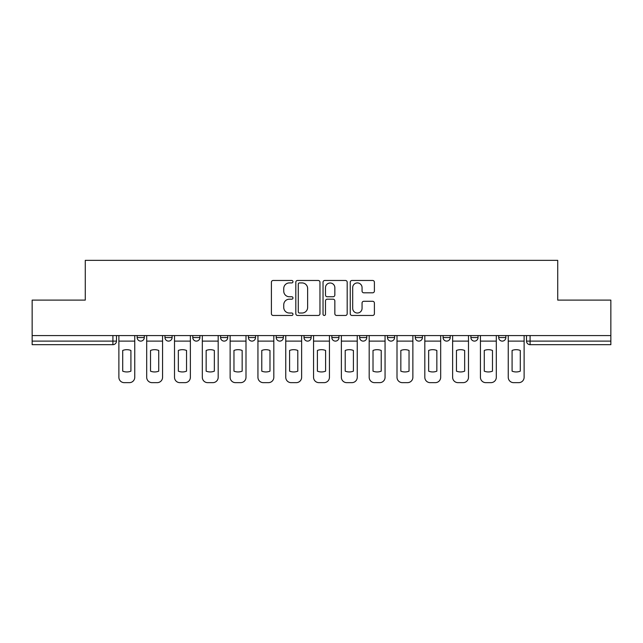 <?xml version="1.0" encoding="UTF-8"?>
<svg xmlns="http://www.w3.org/2000/svg" width="643" height="643" viewBox="0 0 643 643"><rect width="100%" height="100%" fill="white"/><g stroke="black" fill="none" stroke-linecap="round" stroke-linejoin="round"><path stroke-width="0.96" d="M292.975 281.69A1.222 1.222 0 0 0 291.753 280.469L273.154 280.469A1.752 1.752 0 0 0 271.41 282.221L271.41 313.72A1.752 1.752 0 0 0 273.154 315.464L291.753 315.464A1.222 1.222 0 0 0 292.975 314.242A1.222 1.222 0 0 0 291.753 313.02L289.342 313.02A5.602 5.602 0 0 1 283.748 307.418L283.748 304.79A5.602 5.602 0 0 1 289.342 299.188L291.753 299.188A1.222 1.222 0 0 0 292.975 297.966A1.222 1.222 0 0 0 291.753 296.744L289.342 296.744A5.602 5.602 0 0 1 283.748 291.142L283.748 288.514A5.602 5.602 0 0 1 289.342 282.92L291.753 282.92A1.222 1.222 0 0 0 292.975 281.69M443.091 335.582L443.091 337.543L450.221 337.543A3.569 3.569 0 0 1 446.652 341.111A3.569 3.569 0 0 1 443.091 337.543L443.091 335.582M359.654 335.582L359.654 337.543L366.783 337.543A3.569 3.569 0 0 1 363.215 341.111A3.569 3.569 0 0 1 359.654 337.543L359.654 335.582M304.026 335.582L304.026 337.543L311.156 337.543A3.569 3.569 0 0 1 307.595 341.111A3.569 3.569 0 0 1 304.026 337.543L304.026 335.582M276.217 335.582L276.217 337.543L283.346 337.543A3.569 3.569 0 0 1 279.785 341.111A3.569 3.569 0 0 1 276.217 337.543L276.217 335.582M220.589 337.543L220.589 335.582L220.589 337.543A3.569 3.569 0 0 0 224.158 341.111A3.569 3.569 0 0 1 220.589 337.543L227.726 337.543A3.569 3.569 0 0 1 224.158 341.111M164.97 337.543L164.97 335.582L164.97 337.543A3.569 3.569 0 0 0 168.538 341.111A3.569 3.569 0 0 1 164.97 337.543L172.099 337.543A3.569 3.569 0 0 1 168.538 341.111A3.569 3.569 0 0 0 172.099 337.543L172.099 335.582L172.099 337.543M372.643 292.806A1.752 1.752 0 0 0 374.395 291.054L374.395 282.221A1.752 1.752 0 0 0 372.643 280.469L351.994 280.469A1.752 1.752 0 0 0 350.242 282.221L350.242 313.72A1.752 1.752 0 0 0 351.994 315.464L372.643 315.464A1.752 1.752 0 0 0 374.395 313.72L374.395 303.038A1.752 1.752 0 0 0 372.643 301.294L363.801 301.294A1.752 1.752 0 0 0 362.057 303.038L362.057 308.335A4.678 4.678 0 0 1 357.371 313.02A4.678 4.678 0 0 1 352.694 308.335L352.694 287.598A4.678 4.678 0 0 1 357.371 282.92A4.678 4.678 0 0 1 362.057 287.598L362.057 291.054A1.752 1.752 0 0 0 363.801 292.806L372.643 292.806M32.15 335.582L32.15 300.104L85.278 300.104L85.278 260.351L557.722 260.351L557.722 300.104L610.85 300.104L610.85 335.582L32.15 335.582L32.15 341.111L116.479 341.111L116.479 335.582L116.479 341.111A3.569 3.569 0 0 1 112.911 344.68L32.15 344.68L32.15 341.111M319.965 282.221A1.752 1.752 0 0 0 318.221 280.469L297.572 280.469A1.752 1.752 0 0 0 295.82 282.221L295.82 313.72A1.752 1.752 0 0 0 297.572 315.464L318.221 315.464A1.752 1.752 0 0 0 319.965 313.72L319.965 282.221M324.779 280.469L345.428 280.469A1.752 1.752 0 0 1 347.18 282.221L347.18 313.72A1.752 1.752 0 0 1 345.428 315.464L336.594 315.464A1.752 1.752 0 0 1 334.842 313.72L334.842 300.94A1.752 1.752 0 0 0 333.09 299.188L327.231 299.188A1.752 1.752 0 0 0 325.479 300.94L325.479 314.242A1.222 1.222 0 0 1 324.257 315.464A1.222 1.222 0 0 1 323.035 314.242L323.035 282.221A1.752 1.752 0 0 1 324.779 280.469M526.521 335.582L526.521 341.111L610.85 341.111L610.85 344.68L530.089 344.68A3.569 3.569 0 0 1 526.521 341.111M610.85 335.582L610.85 341.111M505.84 335.582L505.84 337.543A3.569 3.569 0 0 1 502.279 341.111A3.569 3.569 0 0 1 498.711 337.543L505.84 337.543M498.711 335.582L498.711 337.543M478.03 335.582L478.03 337.543A3.569 3.569 0 0 1 474.462 341.111A3.569 3.569 0 0 1 470.901 337.543A3.569 3.569 0 0 0 474.462 341.111M470.901 335.582L470.901 337.543L478.03 337.543M450.221 335.582L450.221 337.543A3.569 3.569 0 0 1 446.652 341.111M422.411 335.582L422.411 337.543A3.569 3.569 0 0 1 418.842 341.111A3.569 3.569 0 0 1 415.274 337.543L422.411 337.543M415.274 335.582L415.274 337.543M394.593 335.582L394.593 337.543A3.569 3.569 0 0 1 391.032 341.111A3.569 3.569 0 0 1 387.464 337.543L394.593 337.543L394.593 335.582M387.464 335.582L387.464 337.543M366.783 335.582L366.783 337.543M338.974 335.582L338.974 337.543A3.569 3.569 0 0 1 335.405 341.111A3.569 3.569 0 0 1 331.844 337.543L338.974 337.543L338.974 335.582M331.844 335.582L331.844 337.543M311.156 337.543L311.156 335.582L311.156 337.543A3.569 3.569 0 0 1 307.595 341.111M283.346 337.543L283.346 335.582L283.346 337.543A3.569 3.569 0 0 1 279.785 341.111M255.536 335.582L255.536 337.543A3.569 3.569 0 0 1 251.968 341.111A3.569 3.569 0 0 1 248.407 337.543A3.569 3.569 0 0 0 251.968 341.111A3.569 3.569 0 0 0 255.536 337.543L255.536 335.582M248.407 335.582L248.407 337.543L255.536 337.543M227.726 335.582L227.726 337.543M199.909 335.582L199.909 337.543A3.569 3.569 0 0 1 196.348 341.111A3.569 3.569 0 0 1 192.779 337.543L199.909 337.543M192.779 335.582L192.779 337.543M144.289 335.582L144.289 337.543A3.569 3.569 0 0 1 140.721 341.111A3.569 3.569 0 0 1 137.16 337.543A3.569 3.569 0 0 0 140.721 341.111A3.569 3.569 0 0 0 144.289 337.543L144.289 335.582M137.16 335.582L137.16 337.543L144.289 337.543M299.493 282.92A1.222 1.222 0 0 0 298.272 284.142L298.272 311.791A1.222 1.222 0 0 0 299.493 313.02L302.033 313.02A5.602 5.602 0 0 0 307.635 307.418L307.635 288.514A5.602 5.602 0 0 0 302.033 282.92L299.493 282.92M334.842 287.686A4.678 4.678 0 0 0 330.164 283.008A4.678 4.678 0 0 0 325.479 287.686L325.479 294.992A1.752 1.752 0 0 0 327.231 296.744L333.09 296.744A1.752 1.752 0 0 0 334.842 294.992L334.842 287.686M118.883 341.111L118.883 377.304A5.345 5.345 0 0 0 124.236 382.649L129.404 382.649A5.345 5.345 0 0 0 134.749 377.304L134.749 341.111L118.883 341.111L118.883 335.582M134.749 341.111L134.749 335.582M130.915 371.164L130.915 350.459A11.052 11.052 0 0 0 122.717 350.459L122.717 371.164A11.052 11.052 0 0 0 130.915 371.164M146.692 341.111L146.692 377.304A5.345 5.345 0 0 0 152.045 382.649L157.213 382.649A5.345 5.345 0 0 0 162.566 377.304L162.566 341.111L146.692 341.111L146.692 335.582M162.566 341.111L162.566 335.582M158.733 371.164L158.733 350.459A11.052 11.052 0 0 0 150.526 350.459L150.526 371.164A11.052 11.052 0 0 0 158.733 371.164M174.51 341.111L174.51 377.304A5.345 5.345 0 0 0 179.855 382.649L185.023 382.649A5.345 5.345 0 0 0 190.376 377.304L190.376 341.111L174.51 341.111L174.51 335.582M190.376 341.111L190.376 335.582M186.542 371.164L186.542 350.459A11.052 11.052 0 0 0 178.344 350.459L178.344 371.164A11.052 11.052 0 0 0 186.542 371.164M202.32 341.111L202.32 377.304A5.345 5.345 0 0 0 207.665 382.649L212.841 382.649A5.345 5.345 0 0 0 218.186 377.304L218.186 341.111L202.32 341.111L202.32 335.582M218.186 341.111L218.186 335.582M214.352 371.164L214.352 350.459A11.052 11.052 0 0 0 206.154 350.459L206.154 371.164A11.052 11.052 0 0 0 214.352 371.164M230.13 341.111L230.13 377.304A5.345 5.345 0 0 0 235.483 382.649L240.651 382.649A5.345 5.345 0 0 0 245.996 377.304L245.996 341.111L230.13 341.111L230.13 335.582M245.996 341.111L245.996 335.582M242.162 371.164L242.162 350.459A11.052 11.052 0 0 0 233.964 350.459L233.964 371.164A11.052 11.052 0 0 0 242.162 371.164M257.939 341.111L257.939 377.304A5.345 5.345 0 0 0 263.292 382.649L268.461 382.649A5.345 5.345 0 0 0 273.814 377.304L273.814 341.111L257.939 341.111L257.939 335.582M273.814 341.111L273.814 335.582M269.98 371.164L269.98 350.459A11.052 11.052 0 0 0 261.773 350.459L261.773 371.164A11.052 11.052 0 0 0 269.98 371.164M285.757 341.111L285.757 377.304A5.345 5.345 0 0 0 291.102 382.649L296.27 382.649A5.345 5.345 0 0 0 301.623 377.304L301.623 341.111L285.757 341.111L285.757 335.582M301.623 341.111L301.623 335.582M297.789 371.164L297.789 350.459A11.052 11.052 0 0 0 289.591 350.459L289.591 371.164A11.052 11.052 0 0 0 297.789 371.164M313.567 341.111L313.567 377.304A5.345 5.345 0 0 0 318.912 382.649L324.088 382.649A5.345 5.345 0 0 0 329.433 377.304L329.433 341.111L313.567 341.111L313.567 335.582M329.433 341.111L329.433 335.582M325.599 371.164L325.599 350.459A11.052 11.052 0 0 0 317.401 350.459L317.401 371.164A11.052 11.052 0 0 0 325.599 371.164M341.377 341.111L341.377 377.304A5.345 5.345 0 0 0 346.73 382.649L351.898 382.649A5.345 5.345 0 0 0 357.243 377.304L357.243 341.111L341.377 341.111L341.377 335.582M357.243 341.111L357.243 335.582M353.409 371.164L353.409 350.459A11.052 11.052 0 0 0 345.211 350.459L345.211 371.164A11.052 11.052 0 0 0 353.409 371.164M369.186 341.111L369.186 377.304A5.345 5.345 0 0 0 374.539 382.649L379.708 382.649A5.345 5.345 0 0 0 385.061 377.304L385.061 341.111L369.186 341.111L369.186 335.582M385.061 341.111L385.061 335.582M381.227 371.164L381.227 350.459A11.052 11.052 0 0 0 373.02 350.459L373.02 371.164A11.052 11.052 0 0 0 381.227 371.164M397.004 341.111L397.004 377.304A5.345 5.345 0 0 0 402.349 382.649L407.517 382.649A5.345 5.345 0 0 0 412.87 377.304L412.87 341.111L397.004 341.111L397.004 335.582M412.87 341.111L412.87 335.582M409.036 371.164L409.036 350.459A11.052 11.052 0 0 0 400.838 350.459L400.838 371.164A11.052 11.052 0 0 0 409.036 371.164M424.814 341.111L424.814 377.304A5.345 5.345 0 0 0 430.159 382.649L435.335 382.649A5.345 5.345 0 0 0 440.68 377.304L440.68 341.111L424.814 341.111L424.814 335.582M440.68 341.111L440.68 335.582M436.846 371.164L436.846 350.459A11.052 11.052 0 0 0 428.648 350.459L428.648 371.164A11.052 11.052 0 0 0 436.846 371.164M452.624 341.111L452.624 377.304A5.345 5.345 0 0 0 457.977 382.649L463.145 382.649A5.345 5.345 0 0 0 468.49 377.304L468.49 341.111L452.624 341.111L452.624 335.582M468.49 341.111L468.49 335.582M464.656 371.164L464.656 350.459A11.052 11.052 0 0 0 456.458 350.459L456.458 371.164A11.052 11.052 0 0 0 464.656 371.164M480.434 341.111L480.434 377.304A5.345 5.345 0 0 0 485.786 382.649L490.955 382.649A5.345 5.345 0 0 0 496.308 377.304L496.308 341.111L480.434 341.111L480.434 335.582M496.308 341.111L496.308 335.582M492.474 371.164L492.474 350.459A11.052 11.052 0 0 0 484.267 350.459L484.267 371.164A11.052 11.052 0 0 0 492.474 371.164M508.251 341.111L508.251 377.304A5.345 5.345 0 0 0 513.596 382.649L518.764 382.649A5.345 5.345 0 0 0 524.117 377.304L524.117 341.111L508.251 341.111L508.251 335.582M524.117 341.111L524.117 335.582M520.283 371.164L520.283 350.459A11.052 11.052 0 0 0 512.085 350.459L512.085 371.164A11.052 11.052 0 0 0 520.283 371.164M112.911 335.582L112.911 344.68M530.089 335.582L530.089 344.68"/></g></svg>
